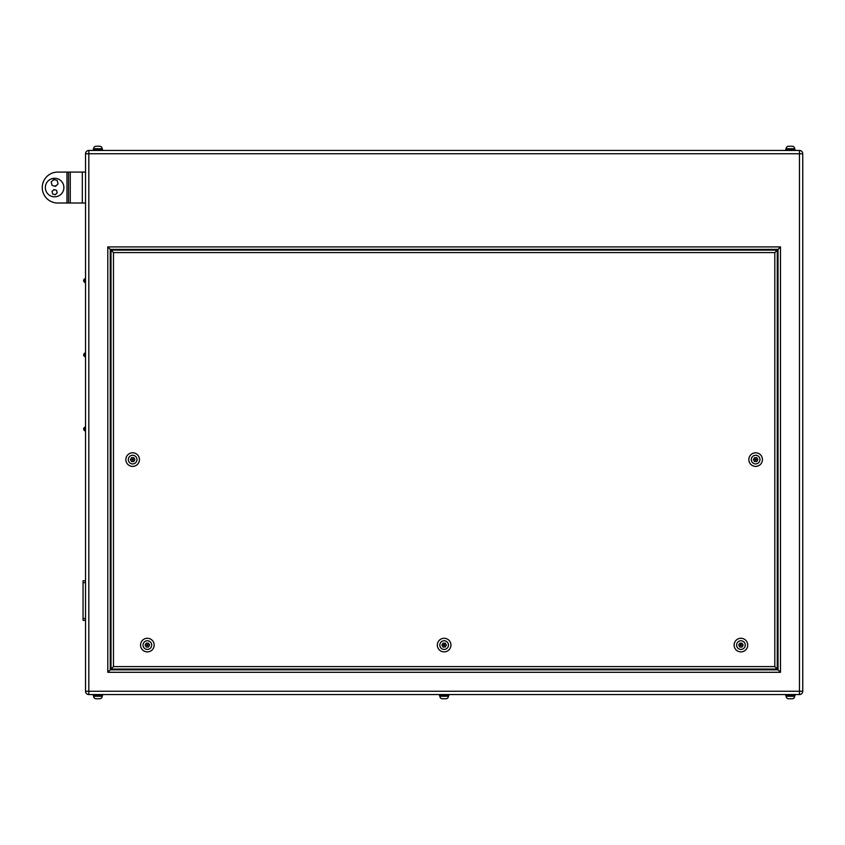 <?xml version="1.0" encoding="UTF-8"?>
<svg xmlns="http://www.w3.org/2000/svg" width="845" height="845" viewBox="0 0 845 845"><rect width="100%" height="100%" fill="white"/><g stroke="black" fill="none" stroke-linecap="round" stroke-linejoin="round"><path stroke-width="1.27" d="M45.345 187.548A9.274 9.274 0 0 1 54.619 178.274A9.274 9.274 0 0 1 63.893 187.548A9.274 9.274 0 0 1 54.619 196.822A9.274 9.274 0 0 1 45.345 187.548M68.529 203.011L57.703 203.011A15.453 15.453 0 0 1 42.25 187.548A15.453 15.453 0 0 1 57.703 172.095L66.977 172.095L66.977 203.011L66.977 172.095L68.529 172.095L68.529 203.011L85.535 203.011M53.795 185.889A3.095 3.095 0 0 0 56.795 185.108M55.432 179.932A3.095 3.095 0 0 0 52.443 180.714M53.974 194.413A2.324 2.324 0 0 0 56.224 193.854M55.252 189.956A2.324 2.324 0 0 0 53.003 190.516M83.676 428.996L83.676 428.278L83.676 428.996M83.676 354.794L83.676 355.513L83.676 354.794M83.676 280.603L83.676 279.896L83.676 280.603M102.16 149.343L102.16 148.72L93.637 148.72A2.472 2.472 0 0 1 96.108 146.248L99.678 146.248A2.472 2.472 0 0 1 102.16 148.72A2.472 2.472 0 0 0 99.678 146.248L99.361 146.248M97.893 146.248L96.108 146.248A2.472 2.472 0 0 0 93.637 148.72L93.637 149.343M794.649 149.343L794.649 148.72L786.125 148.72A2.472 2.472 0 0 1 788.596 146.248L792.166 146.248A2.472 2.472 0 0 1 794.649 148.72A2.472 2.472 0 0 0 792.166 146.248L791.849 146.248M788.924 146.248L788.596 146.248A2.472 2.472 0 0 0 786.125 148.72L786.125 149.343M795.008 150.452L795.008 149.343L785.755 149.343L785.755 150.452M102.52 150.452L102.52 149.343L93.267 149.343L93.267 150.452M93.637 695.657L93.637 696.28L102.16 696.28A2.472 2.472 0 0 1 99.678 698.752L96.108 698.752A2.472 2.472 0 0 1 93.637 696.28A2.472 2.472 0 0 0 96.108 698.752L97.893 698.752M99.361 698.752L99.678 698.752A2.472 2.472 0 0 0 102.16 696.28L102.16 695.657M448.399 695.657L448.399 696.28A2.472 2.472 0 0 1 445.928 698.752A2.472 2.472 0 0 0 448.399 696.28L439.875 696.28A2.472 2.472 0 0 0 442.357 698.752L445.928 698.752L442.357 698.752A2.472 2.472 0 0 1 439.875 696.28L439.875 695.657M786.125 695.657L786.125 696.28L794.649 696.28A2.472 2.472 0 0 1 792.166 698.752L788.596 698.752A2.472 2.472 0 0 1 786.125 696.28A2.472 2.472 0 0 0 788.596 698.752L788.924 698.752M791.849 698.752L792.166 698.752A2.472 2.472 0 0 0 794.649 696.28L794.649 695.657M795.008 694.548L795.008 695.657L785.755 695.657L785.755 694.548M448.769 694.548L448.769 695.657L439.516 695.657L439.516 694.548M102.52 694.548L102.52 695.657L93.267 695.657L93.267 694.548M755.018 459.595A0.623 0.623 0 0 0 755.641 460.219A0.623 0.623 0 0 0 756.254 459.595A0.623 0.623 0 0 0 755.641 458.983A0.623 0.623 0 0 0 755.018 459.595M132.031 459.595A0.623 0.623 0 0 0 132.644 460.219A0.623 0.623 0 0 0 133.267 459.595A0.623 0.623 0 0 0 132.644 458.983A0.623 0.623 0 0 0 132.031 459.595M762.433 459.595A6.802 6.802 0 0 1 755.641 466.398A6.802 6.802 0 0 1 748.839 459.595A6.802 6.802 0 0 1 755.641 452.793A6.802 6.802 0 0 1 762.433 459.595A6.802 6.802 0 0 0 755.641 452.793A6.802 6.802 0 0 0 748.839 459.595M139.446 459.595A6.802 6.802 0 0 1 132.644 466.398A6.802 6.802 0 0 1 125.842 459.595A6.802 6.802 0 0 1 132.644 452.793A6.802 6.802 0 0 1 139.446 459.595A6.802 6.802 0 0 0 132.644 452.793A6.802 6.802 0 0 0 125.842 459.595M146.745 645.084A0.623 0.623 0 0 0 147.357 645.707A0.623 0.623 0 0 0 147.981 645.084A0.623 0.623 0 0 0 147.357 644.471A0.623 0.623 0 0 0 146.745 645.084M443.519 645.084A0.623 0.623 0 0 0 444.143 645.707A0.623 0.623 0 0 0 444.755 645.084A0.623 0.623 0 0 0 444.143 644.471A0.623 0.623 0 0 0 443.519 645.084M740.304 645.084A0.623 0.623 0 0 0 740.917 645.707A0.623 0.623 0 0 0 741.54 645.084A0.623 0.623 0 0 0 740.917 644.471A0.623 0.623 0 0 0 740.304 645.084M747.719 645.084A6.802 6.802 0 0 1 740.917 651.886A6.802 6.802 0 0 1 734.115 645.084A6.802 6.802 0 0 0 740.917 651.886A6.802 6.802 0 0 0 747.719 645.084A6.802 6.802 0 0 0 740.917 638.281A6.802 6.802 0 0 0 734.115 645.084A6.802 6.802 0 0 1 740.917 638.281A6.802 6.802 0 0 1 747.719 645.084A6.802 6.802 0 0 0 740.917 638.281A6.802 6.802 0 0 0 734.115 645.084M450.945 645.084A6.802 6.802 0 0 1 444.143 651.886A6.802 6.802 0 0 1 437.34 645.084A6.802 6.802 0 0 0 444.143 651.886A6.802 6.802 0 0 0 450.945 645.084A6.802 6.802 0 0 0 444.143 638.281A6.802 6.802 0 0 0 437.34 645.084A6.802 6.802 0 0 1 444.143 638.281A6.802 6.802 0 0 1 450.945 645.084A6.802 6.802 0 0 0 444.143 638.281A6.802 6.802 0 0 0 437.34 645.084M154.16 645.084A6.802 6.802 0 0 1 147.357 651.886A6.802 6.802 0 0 1 140.555 645.084A6.802 6.802 0 0 1 147.357 638.281A6.802 6.802 0 0 1 154.16 645.084A6.802 6.802 0 0 0 147.357 638.281A6.802 6.802 0 0 0 140.555 645.084M85.535 691.263L85.535 153.737A3.285 3.285 0 0 1 88.82 150.452L799.465 150.452L799.465 153.737L88.82 153.737L88.82 691.263L799.465 691.263L799.465 153.737L802.75 153.737L802.75 691.263A3.285 3.285 0 0 1 799.465 694.548L88.82 694.548A3.285 3.285 0 0 1 85.535 691.263L88.82 691.263L88.82 694.548A3.285 3.285 0 0 1 85.535 691.263M802.75 153.737A3.285 3.285 0 0 0 799.465 150.452A3.285 3.285 0 0 1 802.75 153.737M778.023 669.821L778.023 249.381L110.262 249.381L110.262 669.821L778.023 669.821L780.495 672.293L107.79 672.293L110.262 669.821M777.273 250.12L777.273 669.071L111.001 669.071L111.001 250.12L777.273 250.12L774.802 252.592L113.473 252.592L111.001 250.12M778.023 249.381L780.495 246.909L780.495 672.293M110.262 249.381L107.79 246.909L780.495 246.909M777.273 669.071L774.802 666.599L774.802 252.592M111.001 669.071L113.473 666.599L774.802 666.599M743.167 645.084L742.047 643.14L739.797 643.14L738.667 645.084L739.797 647.038L742.047 647.038L743.167 645.084M445.262 643.14L443.012 643.14L441.893 645.084L443.012 647.038L445.262 647.038L446.392 645.084L445.262 643.14M148.488 643.14L146.238 643.14L145.108 645.084L146.238 647.038L148.488 647.038L149.607 645.084L148.488 643.14M756.761 457.652L754.511 457.652L753.391 459.595L754.511 461.55L756.761 461.55L757.88 459.595L756.761 457.652M131.524 457.652L130.394 459.595L131.524 461.55L133.774 461.55L134.894 459.595L133.774 457.652L131.524 457.652M85.535 620.357L83.053 620.357L83.053 580.779L85.535 580.779M68.529 172.095L85.535 172.095M53.974 189.586L52.041 191.445L52.686 194.044L55.263 194.783L57.185 192.924L56.541 190.326L53.974 189.586M53.71 179.457L51.175 181.971L52.084 185.425L55.517 186.365L58.062 183.851L57.154 180.397L53.71 179.457M85.535 427.042L84.912 427.042L84.912 430.939L83.676 429.704L84.912 430.939M83.676 354.087L85.535 352.851L84.912 352.851L84.912 356.748L83.676 355.513M84.912 278.649L83.676 279.896L85.535 278.649L84.912 278.649L84.912 282.547L83.676 281.311L84.912 282.547M751.311 459.595A4.331 4.331 0 0 0 755.641 463.926A4.331 4.331 0 0 0 759.961 459.595A4.331 4.331 0 0 0 755.641 455.265A4.331 4.331 0 0 0 751.311 459.595M128.313 459.595A4.331 4.331 0 0 0 132.644 463.926A4.331 4.331 0 0 0 136.975 459.595A4.331 4.331 0 0 0 132.644 455.265A4.331 4.331 0 0 0 128.313 459.595M736.597 645.084A4.331 4.331 0 0 0 740.917 649.414A4.331 4.331 0 0 0 745.248 645.084A4.331 4.331 0 0 0 740.917 640.753A4.331 4.331 0 0 0 736.597 645.084M439.812 645.084A4.331 4.331 0 0 0 444.143 649.414A4.331 4.331 0 0 0 448.473 645.084A4.331 4.331 0 0 0 444.143 640.753A4.331 4.331 0 0 0 439.812 645.084M143.027 645.084A4.331 4.331 0 0 0 147.357 649.414A4.331 4.331 0 0 0 151.688 645.084A4.331 4.331 0 0 0 147.357 640.753A4.331 4.331 0 0 0 143.027 645.084M107.79 672.293L107.79 246.909M88.82 153.737L85.535 153.737A3.285 3.285 0 0 1 88.82 150.452L88.82 153.737M799.465 691.263L802.75 691.263A3.285 3.285 0 0 1 799.465 694.548L799.465 691.263M113.473 252.592L113.473 666.599M83.053 582.638L85.535 582.638M83.053 618.498L85.535 618.498M82.314 172.095L82.314 203.011M70.262 172.095L70.262 203.011M84.912 356.748L85.535 356.748L84.912 356.748M84.912 427.042L83.676 428.278L84.912 427.042"/></g></svg>
